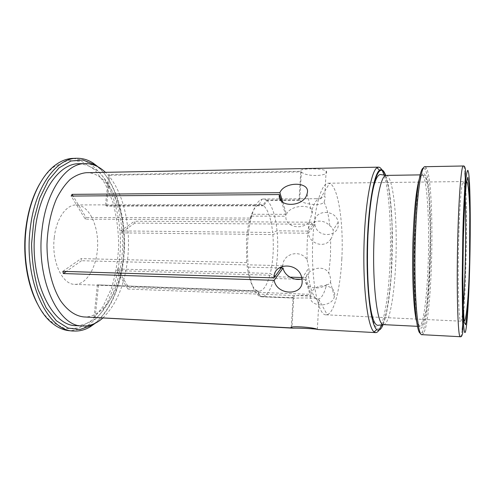 <?xml version="1.0" encoding="UTF-8"?>
<svg xmlns="http://www.w3.org/2000/svg" width="495" height="495" viewBox="0 0 495 495"><rect width="100%" height="100%" fill="white"/><g stroke="black" fill="none" stroke-linecap="round" stroke-linejoin="round"><path stroke-width="0.37" stroke-dasharray="2.48 1.86" d="M39.371 184.443C43.739 176.876 48.609 171.01 53.992 166.846L68.044 160.287L81.991 161.525L94.644 169.736L105.126 183.676L112.835 201.911C116.511 215.696 118.466 230.194 118.707 245.396C117.94 260.587 115.483 275.003 111.332 288.653L102.991 306.609L92.033 320.178L79.101 327.95L65.117 328.699L51.307 321.651C46.072 317.307 41.407 311.275 37.304 303.559M54.277 237.526C51.257 261.199 62.259 284.736 74.813 284.353C87.058 284.78 97.391 265.865 97.657 245.031C98.115 224.204 88.444 204.936 76.193 204.942C66.256 204.596 56.244 218.685 54.277 237.526M102.892 317.957C116.678 304.437 124.981 284.248 127.797 257.388C131.132 224.346 122.494 188.515 105.416 172.334M86.241 172.699C111.09 171.994 128.409 215.913 123.886 256.119C120.972 289.222 103.907 318.155 83.735 316.924M249.74 219.898L251.602 216.117C247.772 230.701 246.621 246.943 248.144 264.831L246.689 262.641L246.442 240.199C247.005 232.563 248.106 225.794 249.74 219.898L85.276 219.167L71.169 196.063M282.484 266.254L282.88 265.71C282.546 253.749 300.409 248.75 307.123 259.863C306.683 246.157 307.426 233.417 309.363 221.63C301.511 231.295 284.285 226.097 286.03 216.204L281.333 200.896M251.602 216.117L286.03 216.204M282.88 265.71L248.144 264.831M383.111 324.621C387.585 313.849 390.932 288.802 392.003 261.855C393.469 227.131 391.019 189.505 385.698 175.397M423.404 168.04L425.044 169.228C433.948 183.787 431.621 317.908 422.216 332.157L420.533 333.284M78.891 163.721C86.093 164.309 92.843 167.155 99.149 172.279C105.039 178.503 110.076 186.281 114.252 195.624C119.852 210.759 122.661 227.372 122.686 245.464C122.036 263.55 118.645 280.052 112.526 294.989C108.028 304.178 102.725 311.776 96.618 317.796C90.146 322.69 83.296 325.308 76.082 325.642M94.013 323.798C109.958 312.456 121.034 286.147 123.725 257.808C127.487 221.315 116.907 181.541 96.748 166.184M85.276 219.167L86.081 217.478L73.05 196.051M282.831 202.313L286.5 214.347L252.141 214.279L250.278 218.072L86.081 217.478M250.278 218.072C252.809 210.208 255.748 205.728 259.089 204.639L260.37 204.441L263.024 205.276L266.452 200.023L263.346 198.984L262.034 199.176C258.291 200.32 254.993 205.357 252.141 214.279M309.363 221.63L312.122 213.159C312.735 210.406 312.71 209.317 312.048 209.88C314.399 202.486 316.949 198.755 319.683 198.687L302.835 198.773C299.673 198.699 298.417 199.058 299.067 199.862L300.812 171.276L108.653 174.685L109.717 175.242L106.561 206.118L105.478 205.648L108.653 174.685M286.5 214.347C289.563 205.858 307.865 203.841 312.048 209.88M266.452 200.023L299.067 199.862M105.478 205.648L263.024 205.276M109.717 175.242L301.406 171.895L299.667 200.401L267.139 200.549L263.724 205.79C268.191 210.035 271.167 218.926 272.658 232.471L277.045 230.812L308.249 231.109L314.777 222.206L134.473 221.24L134.776 223.134L314.925 224.266C316.324 238.485 339.471 237.687 338.289 223.369L338.165 222.249C336.309 209.138 314.102 209.274 314.777 222.206M272.856 234.568C273.921 248.465 273.061 261.422 270.282 273.438L274.379 276.68C277.466 263.13 278.419 248.54 277.237 232.904L272.856 234.568L120.966 232.879L120.638 230.924L272.658 232.471M295.199 279.124L273.933 278.456L269.825 275.214L116.715 270.635L117.402 268.995L270.282 273.438M269.825 275.214C266.935 285.621 263.284 290.961 258.866 291.246L257.876 291.091L260.618 296.647L261.645 296.802C266.626 296.462 270.722 290.348 273.933 278.456M257.146 290.831C252.32 288.276 248.917 279.644 246.937 264.936L248.391 267.145C250.631 283.926 254.461 293.683 259.894 296.4L257.146 290.831L97.354 284.866L257.876 291.091M246.689 262.641L81.075 258.607L81.477 260.729L246.937 264.936M263.724 205.79L106.561 206.118M424.908 166.71L426.35 167.966C435.229 182.94 432.865 318.805 423.479 333.463L421.988 334.67M341.816 259.046C343.796 223.938 338.302 185.922 329.484 183.379L328.395 183.218C321.83 182.587 314.702 205.524 312.976 237.198C310.433 277.318 317.753 316.113 326.106 314.82L327.201 314.69C334.366 312.821 340.449 287.601 341.816 259.046M299.667 200.401C303.076 203.878 320.055 206.731 324.015 202.232C325.153 199.182 325.394 197.159 324.739 196.156C323.767 195.958 322.406 196.855 320.655 198.854M301.406 171.895C306.102 177.383 330.666 176.171 326.137 171.016C322.666 167.861 297.328 168.343 300.812 171.276M307.123 259.863L308.985 269.144C309.127 272.244 308.892 274.094 308.28 274.694C306.801 276.872 304.679 278.314 301.919 279.025M291.277 327.467L293.096 297.724C290.373 295.608 306.467 293.677 315.092 297.446C312.104 293.962 309.833 286.382 308.28 274.694M315.092 297.446L318.823 302.754C319.522 302.903 319.492 301.758 318.731 299.314L318.638 298.999C315.402 297.761 300.979 297.86 295.367 298.151L293.727 297.971L291.945 327.22M310.532 296.146C308.422 307.302 331.78 308.051 334.366 296.709L334.484 296.171C337.07 283.487 313.867 281.76 310.91 294.364L128.613 287.434L127.964 289.061L310.532 296.146L305.415 279.44C303.67 287.886 318.743 290.843 326.607 284.631C324.361 293.312 321.7 298.101 318.638 298.999M326.607 284.631C328.364 284.798 329.651 283.944 330.468 282.07L330.598 281.537C330.827 278.84 330.245 276.074 328.841 273.252C324.12 264.219 308.063 268.271 305.811 277.639L310.91 294.364M314.925 224.266L308.41 233.225C309.449 243.93 324.949 248.799 330.672 239.221L330.462 256.682L328.841 273.252M330.672 239.221C332.337 236.895 333.209 234.215 333.277 231.196L333.123 230.082C332.467 227.935 331.359 226.524 329.788 225.85C322.851 217.478 307.636 220.869 308.249 231.109M324.015 202.232C326.7 207.12 328.618 214.991 329.788 225.85M381.546 324.72C386.013 310.885 388.847 290.021 390.06 262.133C391.502 228.053 389.249 191.212 384.139 175.242M382.449 170.924L381.812 169.748M379.028 330.134L379.708 328.983M73.155 158.381L84.602 160.603C91.866 164.464 98.381 170.385 104.142 178.367C114.871 195.717 120.619 220.269 120.483 245.427C119.747 270.579 113.151 294.915 101.828 311.881C95.789 319.665 89.075 325.351 81.681 328.952L70.16 330.778M95.461 323.111C110.874 308.806 120.118 287.094 123.199 257.975C126.825 222.453 117.185 183.855 98.171 166.926M117.402 268.995L128.613 287.434M127.964 289.061L116.715 270.635M305.415 279.44L300.57 279.291M98.48 285.132L95.176 317.388M260.618 296.647L293.727 297.971M94.025 317.326L97.354 284.866M274.379 276.68L289.946 277.157M301.603 277.509L305.811 277.639M308.41 233.225L277.237 232.904M134.776 223.134L120.966 232.879M277.045 230.812C275.424 215.523 272.12 205.437 267.139 200.549M120.638 230.924L134.473 221.24M248.391 267.145L279.131 267.956M293.096 297.724L259.894 296.4M62.877 271.34L81.075 258.607M81.477 260.729L66.287 271.446M385.357 175.385L388.563 187.599C390.289 198.78 391.465 211.897 392.096 226.951L391.267 273.667C390.103 288.665 388.464 301.696 386.341 312.76L382.703 324.757L378.65 329.385L374.585 325.388L371.003 312.37L368.422 291.246L367.271 264.41L367.76 235.502M429.932 262.152C431.126 225.602 429.437 186.609 425.65 175.781L423.961 173.188C422.761 173.287 421.548 175.508 420.311 179.846C419.098 185.421 417.984 192.914 416.963 202.337L414.779 236.697C414.167 256.398 414.21 274.799 414.915 291.889C415.484 302.259 416.239 310.841 417.18 317.642C418.201 323.235 419.296 326.706 420.478 328.049C424.71 330.351 428.775 298.708 429.932 262.152M463.103 321.255C464.372 306.454 465.306 287.304 465.9 263.798C466.661 233.151 466.562 200.37 465.529 181.541M464.916 173.139C464.452 168.449 463.914 166.066 463.295 165.986M460.331 336.724C460.95 336.662 461.575 334.298 462.2 329.627M416.697 321.849C417.52 324.856 418.38 326.378 419.277 326.422C423.349 326.75 427.166 296.251 428.231 261.886C429.722 220.096 426.931 174.593 421.907 174.859C421.01 174.865 420.1 176.356 419.172 179.332M386.18 175.403C392.615 175.706 396.86 212.188 396.149 250.216C395.536 288.245 390.035 324.559 383.588 324.633M463.215 306.219C462.423 315.89 461.606 320.865 460.765 321.137C458.747 322.889 457.522 281.803 458.717 238.967C459.583 205.165 461.631 180.817 463.19 181.572C464.019 181.882 464.663 186.881 465.121 196.571M259.089 204.639L262.034 199.176M307.018 193.972L312.122 213.159M263.346 198.984L302.835 198.773M315.327 198.712L319.683 198.687M74.813 284.353L258.866 291.246M76.193 204.942L260.37 204.441M417.514 326.329L421.845 325.908L426.257 310.118C428.967 284.167 430.285 256.781 430.217 227.972L429.202 201.613C428.33 187.302 426.752 178.584 424.456 175.453L420.144 174.883M422.216 332.157L423.479 333.463M425.044 169.228L426.35 167.966M467.076 182.092L464.954 181.529L374.833 182.649M464.669 320.754L462.528 321.243L372.5 316.998M326.106 314.82L371.943 316.973M328.395 183.218L374.276 182.655M326.137 171.016L324.739 196.156M318.731 299.314L327.201 314.69M320.302 198.755L329.484 183.379M51.307 321.651L52.142 323.111M53.992 166.846L54.883 165.423M317.344 329.348L318.823 302.754M261.645 296.802L295.367 298.151M334.366 296.709L330.468 282.07M338.165 222.249L333.123 230.082M301.857 278.666L308.849 267.807"/><path stroke-width="0.74" d="M37.304 303.559C27.163 284.582 22.498 255.451 25.808 228.523C27.974 211.278 32.497 196.589 39.371 184.443M105.416 172.334C99.272 166.462 92.54 163.542 85.22 163.573C66.318 163.133 46.252 190.711 42.044 229.501C35.64 278.945 58.28 326.78 82.405 326.007C89.713 326.298 96.544 323.612 102.892 317.957M293.17 328.179L95.17 317.493L291.252 327.907C287.62 325.549 313.694 327.17 317.344 329.348L317.802 329.497C317.487 328.884 299.407 327.919 293.17 328.179L83.735 316.924C75.401 316.014 67.759 310.742 60.811 301.108C52.13 287.378 46.877 266.322 47 244.153C47.675 227.205 50.824 212.108 56.449 198.854C60.483 190.878 65.043 184.418 70.135 179.487C75.401 175.527 80.772 173.262 86.241 172.699L378.52 167.162L376.961 167.756C370.817 171.672 364.629 207.318 363.918 249.653C363.157 291.988 368.101 327.832 374.109 331.953L375.649 332.609C376.794 332.646 377.92 331.823 379.028 330.134M385.698 175.397C383.829 170.373 381.775 168.653 379.541 170.237C373.7 174.166 367.841 208.76 367.154 249.709C366.418 290.658 371.071 325.438 376.775 329.565C378.953 331.229 381.063 329.577 383.111 324.621M420.533 333.284C415.887 334.125 412.236 285.887 414.173 235.676C415.54 196.348 419.772 168.096 423.404 168.04M82.405 326.007L76.082 325.642C51.666 326.384 28.766 278.697 35.225 229.433C39.476 190.779 59.759 163.294 78.891 163.721L85.22 163.573M96.748 166.184L94.211 164.402L82.863 159.99L70.884 161.017L59.066 167.873L48.343 180.514L39.656 198.309L33.864 220.021L31.575 243.887C31.884 260.215 34.044 275.492 38.072 289.717L46.134 307.803L56.411 320.803L67.982 328.067L79.924 329.509L91.414 325.493L94.013 323.798M281.333 200.896L279.39 194.554L71.169 196.063L72.029 194.362L73.05 196.051M72.029 194.362L279.892 192.679L282.831 202.313M279.892 192.679C284.359 181.176 310.959 181.461 307.172 193.397L307.018 193.972C303.992 207.492 276.971 207.925 279.39 194.554M460.331 336.724L421.988 334.67C417.266 336.792 413.461 287.397 415.454 235.434C416.858 194.634 421.239 165.806 424.908 166.71L463.295 165.986C461.42 165.027 458.908 194.331 457.825 235.898C456.347 288.839 457.881 339.032 460.331 336.724C461.309 337.058 462.082 335.87 462.652 333.166C462.98 329.478 462.813 327.622 462.509 314.22L462.206 279.477L462.8 236.598C463.407 203.154 465.77 176.789 465.492 169.624C465.003 166.883 464.273 165.67 463.295 165.986M384.139 175.242L382.449 170.924M381.812 169.748C380.76 168.022 379.665 167.155 378.52 167.162M379.708 328.983L381.546 324.72M302.03 280.003C304.233 296.134 276.903 296.01 274.174 280.325L63.317 273.543L62.877 271.34L273.945 277.899C273.475 261.719 299.951 262.22 301.857 278.666L302.03 280.003M73.941 331.013L70.16 330.778C63.979 330.413 57.971 327.857 52.142 323.111C33.45 308.571 21.192 267.195 26.192 228.232C29.471 199.893 40.998 175.898 54.883 165.423C60.873 160.881 66.961 158.53 73.155 158.381L76.935 158.282C56.572 157.868 34.854 187.023 30.275 228.269C23.314 280.95 47.922 331.786 73.941 331.013C79.627 331.304 85.091 329.887 90.331 326.756L95.461 323.111M98.171 166.926L93.171 163.103C88.042 159.792 82.628 158.19 76.935 158.282M300.57 279.291L295.199 279.124M291.945 327.22L291.895 328.061M291.252 327.907L291.277 327.467M289.946 277.157L301.603 277.509M279.131 267.956L283.091 268.061L274.174 280.325M301.919 279.025C294.476 281.024 284.433 275.944 283.091 268.061M273.945 277.899L282.484 266.254M66.287 271.446L63.317 273.543M367.76 235.502C369.938 185 379.387 158.375 385.357 175.385M463.363 238.188L464.601 205.369L466.216 183.769L467.818 177.235L469.087 185.408L469.829 205.202L469.526 262.399L468.561 290.794L467.212 313.038L465.671 324.763L464.211 322.431L463.171 304.765L462.85 274.379L463.363 238.188M469.761 263.321C470.677 225.244 470.306 184.592 468.672 173.101L467.917 170.329C467.367 170.385 466.779 172.668 466.166 177.173L464.384 200.704L463.017 236.82L462.516 294.828L463.314 321.756C463.728 327.566 464.205 331.143 464.737 332.479C466.674 334.608 468.858 301.393 469.761 263.321M465.529 181.541L464.916 173.139M462.2 329.627L463.103 321.255M419.172 179.332C416.295 189.338 414.272 208.562 413.09 237.012C411.716 273.147 413.498 310.947 416.697 321.849M386.18 175.403L380.321 174.506C373.7 175.403 369.728 202.727 367.927 235.639C366.158 278.431 369.493 324.12 377.704 325.326L383.588 324.633C377.283 326.329 371.912 282.391 374.133 236.56C375.668 200.469 381.249 174.648 386.18 175.403L420.144 174.883M465.121 196.571C466.432 223.418 465.461 279.434 463.215 306.219M383.588 324.633L417.514 326.329M467.076 182.092C472.094 193.489 470.083 309.542 464.669 320.754M371.943 316.973L372.5 316.998M374.276 182.655L374.833 182.649M317.802 329.497L375.649 332.609M379.541 170.237L376.961 167.756M376.775 329.565L374.109 331.953M94.211 164.402L93.171 163.103M91.414 325.493L90.331 326.756"/></g></svg>
